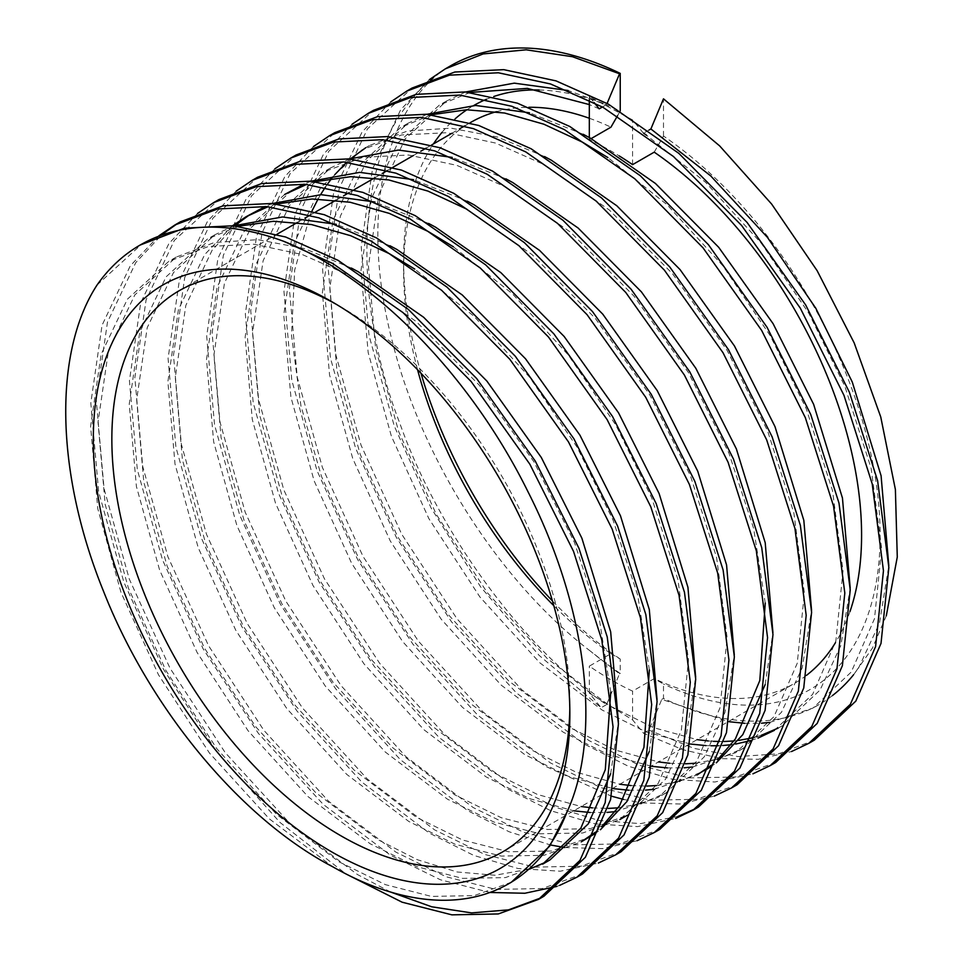 <?xml version="1.0" encoding="UTF-8"?>
<svg xmlns="http://www.w3.org/2000/svg" width="963" height="963" viewBox="0 0 963 963"><rect width="100%" height="100%" fill="white"/><g stroke="black" fill="none" stroke-linecap="round" stroke-linejoin="round"><path stroke-width="0.72" stroke-dasharray="4.82 3.61" d="M465.598 91.991L446.627 100.946L405.242 138.792L378.965 193.924L368.432 265.981L375.582 348.245L398.802 431.942L436.299 514.362L487.326 592.714L547.189 658.487L609.435 705.698L653.359 727.583L697.08 739.62M708.299 740.968L713.439 741.317M719.53 741.51L724.044 741.498M733.987 740.944L738.621 740.427M751.874 737.983L756.533 736.755M757.171 736.575L761.348 735.263M778.044 728.148L781.787 726.078L820.067 690.026L840.868 645.451L850.185 588.044M470.04 92.448L439.212 105.232L397.815 143.078L371.549 198.197L361.017 270.266L368.167 352.53L391.387 436.227L428.884 518.648L479.911 596.988L539.774 662.761L602.019 709.984L646.293 732L690.339 744.014M706.023 745.603L711.067 745.783M718.302 745.735L722.804 745.518M731.206 744.712L735.756 744.038M750.863 740.523L758.037 738.091M781.787 726.078L774.372 730.363L812.652 694.311L835.872 640.949L843.022 570.842L832.477 490.528L806.212 408.601L770.28 335.738L722.731 265.668L666.986 204.65L607.918 157.583M426.97 114.296L407.999 123.252L366.602 161.098L340.336 216.218L329.803 288.286L336.954 370.55L360.174 454.247L397.671 536.668L448.698 615.02L508.56 680.793L570.806 728.004L614.731 749.888L658.451 761.926M669.67 763.274L685.415 763.803M695.358 763.238L717.904 759.061M718.542 758.868L743.159 748.383L781.438 712.331L802.239 667.744L811.556 610.349M431.4 114.753L400.584 127.537L359.187 165.371L332.921 220.503L322.388 292.559L329.539 374.836L352.747 458.532L390.256 540.953L441.283 619.293L501.145 685.066L563.391 732.289L607.665 754.306L651.71 766.307M667.395 767.908L684.163 767.824M692.578 767.005L735.744 752.669L774.023 716.616L797.244 663.254L804.382 593.148L793.849 512.834L767.583 430.894L727.029 350.243L672.619 273.853L609.362 210.03L544.071 164.577L495.476 143.042L447.013 132.701L401.595 134.964L361.944 149.831L320.559 187.677L294.293 242.808L283.76 314.865L290.91 397.129L314.119 480.826L351.627 563.247L402.654 641.599L462.517 707.372L524.763 754.595L569.037 776.611L613.082 788.613M312.012 210.933L310.158 215.086L294.69 270.049L291.5 335.232L300.938 405.868L321.534 476.553L359.043 558.973L410.069 637.313L469.932 703.086L532.178 750.309L576.103 772.182L619.811 784.231M631.042 785.567L646.787 786.097M656.73 785.543L679.276 781.354M679.902 781.174L704.531 770.689L697.116 774.974L653.949 789.311M710.465 767.005L716.34 762.816M765.164 684.585L772.928 632.643M628.767 790.214L645.535 790.117M711.188 765.32L717.628 759.723M765.248 603.067L753.656 528.518L728.955 453.2L688.401 372.537L633.991 296.147L570.734 232.336L505.443 186.87L456.835 165.347L408.384 155.007L362.967 157.27L323.315 172.136L281.93 209.982L255.664 265.114L245.132 337.17L252.27 419.435L275.49 503.131L312.999 585.552L364.014 663.904L423.889 729.677L486.122 776.9L530.047 798.772L573.767 810.81M349.701 158.907L330.73 167.851L289.345 205.697L263.08 260.829L252.547 332.885L259.685 415.161L282.905 498.846L320.414 581.267L371.441 659.619L431.304 725.392L493.55 772.615L537.474 794.487L581.183 806.537M592.414 807.873L608.159 808.402M618.09 807.849L640.648 803.66M641.274 803.479L665.902 792.994L704.182 756.942L724.983 712.355L734.3 654.948M590.138 812.507L606.907 812.423M615.309 811.616L658.487 797.268L696.767 761.215L719.987 707.853L727.125 637.747L716.592 557.445L690.327 475.505L649.772 394.842L595.363 318.452L532.106 254.641L466.814 209.176M292.102 190.156L250.717 228.002L224.451 283.134L213.918 355.191L221.057 437.455L244.277 521.152L281.786 603.572L332.801 681.924L392.675 747.697L454.909 794.92L501.29 817.731L547.285 829.492L590.126 828.71L627.262 815.288L665.553 779.248L686.354 734.661L695.671 677.254M284.687 194.442L243.302 232.288L217.036 287.407L206.503 359.476L213.642 441.74L236.862 525.437L274.359 607.858L325.386 686.21L385.248 751.983L447.494 799.194L493.875 822.017L539.87 833.777L582.711 832.995L619.847 819.573L658.138 783.521L681.347 730.159L688.497 660.052L677.964 579.738L651.698 497.811L615.754 424.948L568.206 354.878L512.46 293.859L453.392 246.793M235.153 225.318L212.089 250.308L185.823 305.427L175.29 377.496L182.428 459.76L205.649 543.457L243.145 625.878L294.172 704.23L354.035 770.003L416.281 817.214L462.661 840.037L508.657 851.798L551.498 851.015L588.634 837.593M594.568 833.91L600.443 829.721M649.279 751.501L657.043 699.559M232.601 225.703L204.674 254.593L178.408 309.713L167.875 381.769L175.013 464.046L198.234 547.742L235.73 630.163L286.757 708.503L346.62 774.276L408.866 821.499L455.246 844.322L501.242 856.083L544.083 855.3L581.219 841.879M595.303 832.225L601.743 826.639M649.363 669.971L637.759 595.435L613.07 520.104L577.126 447.253L529.578 377.183L473.832 316.153L414.764 269.086M233.816 225.811L214.845 234.767L173.46 272.613L147.195 327.733L136.662 399.801L143.8 482.066L167.02 565.763L204.517 648.183L255.544 726.523L315.407 792.296L377.652 839.519L417.352 859.706L457.064 871.972L495.03 875.235L529.566 869.083M546.262 861.969L550.005 859.899M610.638 773.807L618.415 721.865M238.258 226.269L207.43 239.053L166.045 276.887L139.779 332.018L129.235 404.075L136.385 486.351L159.605 570.036L197.102 652.457L248.129 730.809L307.991 796.582L370.237 843.805L416.618 866.616L462.613 878.376L505.455 877.594L542.59 864.184M610.735 692.277L599.13 617.728L574.442 542.41L533.887 461.759L479.466 385.356L416.221 321.546L350.929 276.08L302.322 254.557L253.859 244.217L208.453 246.48L168.802 261.346L127.405 299.192L101.139 354.324L90.606 426.38L97.757 508.645L120.977 592.341L158.474 674.762L209.501 753.114L269.363 818.887L332.692 866.748M602.429 106.977L606.618 104.558L568.11 90.498M599.203 108.843L589.32 104.582M583.181 134.266L529.481 112.803M544.552 156.572L497.57 137.059L450.997 128.151L407.469 131.004L369.371 145.557L365.687 147.76M351.05 158.401L346.668 162.253M334.751 174.712L331.862 178.263M327.938 183.464L325.386 187.099M320.571 194.67L318.103 198.944M505.924 178.865L452.225 157.402M467.296 201.171L413.596 179.708M311.073 181.2L303.851 184.174M315.515 181.658L306.607 184.415M428.667 223.476L374.968 202.013M272.445 203.506L265.222 206.479M253.474 212.462L249.802 214.665M276.887 203.963L267.979 206.72M390.027 245.782L336.328 224.319M351.399 268.075L304.416 248.574L257.855 239.667L214.316 242.52L176.217 257.073L134.832 294.907L108.566 350.038L98.021 422.095L105.172 504.371L128.392 588.068L165.889 670.477L216.916 748.829L276.778 814.602L339.024 861.825L385.405 884.648L431.4 896.409L474.241 895.614L511.377 882.204M591.186 138.576L589.32 139.659A323.857 186.978 60 0 1 610.951 150.962A323.857 186.978 60 0 1 619.329 155.97M806.597 675.256A323.857 186.978 60 0 1 794.511 683.369A323.857 186.978 60 0 1 654.226 678.638L632.583 691.121A323.857 186.978 60 0 1 610.951 679.818A323.857 186.978 60 0 1 589.32 666.143L610.951 653.66A323.857 186.978 60 0 1 553.797 605.691M417.569 369.744A323.857 186.978 60 0 1 403.593 270.687A323.857 186.978 60 0 1 470.666 122.433M496.487 111.672A323.857 186.978 60 0 1 528.819 107.278M589.32 118.256A323.857 186.978 60 0 1 610.951 127.164M336.268 304.308A323.857 186.978 60 0 1 340.854 306.908L331.597 301.563L340.854 306.908A323.857 186.978 60 0 1 569.855 703.544A323.857 186.978 60 0 1 569.807 708.816M543.914 896.264L541.194 897.793M390.641 892.063L357.333 874.476L289.971 823.546L225.173 752.572L169.909 668.009L129.283 579.052L104.076 488.698L96.228 399.91L107.471 322.148L135.723 262.67L161.916 234.587M197.596 213.437L168.934 243.483L140.682 302.972L129.439 380.734L137.3 469.523L162.494 559.864L203.133 648.833L258.385 733.385L323.195 804.358L390.557 855.3L440.428 879.785L489.926 892.472M556.783 886.429L559.756 885.334M582.543 873.959L542.325 888.512L495.945 889.427L446.158 876.775L395.962 852.183L328.6 801.24L263.802 730.267L208.55 645.704L167.911 556.746L142.705 466.405L134.856 377.604L146.099 299.842L174.351 240.365L218.938 199.558M236.224 191.131L207.563 221.189L179.311 280.666L168.068 358.429L175.928 447.217L201.123 537.571L241.761 626.528L297.013 711.091L361.823 782.064L429.185 832.995L473.627 855.361L518.034 868.53L560.297 871.214L598.396 863.041M621.171 851.665L580.954 866.219L534.573 867.121L484.786 854.47L434.602 829.877L367.24 778.935L302.43 707.961L247.178 623.41L206.539 534.441L181.333 444.099L173.484 355.311L184.727 277.537L212.979 218.059L257.566 177.252M274.852 168.826L246.191 198.884L217.939 258.361L206.696 336.123L214.556 424.924L239.763 515.265L280.389 604.222L335.654 688.786L400.452 759.759L467.813 810.702L509.09 831.755L550.463 844.972M564.607 847.524L602.609 848.608L637.025 840.735M659.799 829.36L619.582 843.913L573.202 844.816L523.415 832.176L473.23 807.572L405.868 756.629L341.058 685.656L285.806 601.105L245.168 512.135L219.961 421.794L212.113 333.005L223.356 255.243L251.608 195.754L296.195 154.947M313.481 146.532L284.831 176.578L256.579 236.055L245.336 313.83L253.185 402.618L278.391 492.96L319.018 581.929L374.282 666.48L439.08 737.453L506.442 788.396L550.896 810.75L595.29 823.919L637.554 826.603L675.653 818.43M698.44 807.054L695.707 808.583M678.084 816.395L640.419 823.63L598.878 820.452L555.374 807.247L511.859 785.266L444.497 734.336L379.687 663.363L324.435 578.799L283.796 489.83L258.602 399.489L250.741 310.7L261.984 232.938L290.236 173.46L334.823 132.641M352.109 124.227L323.46 154.273L295.208 213.762L283.965 291.524L291.813 380.313L317.02 470.654L357.658 559.623L412.91 644.175L477.708 715.148L545.07 766.091L611.421 796.16M623.627 799.434L640.997 802.793M641.864 802.913L679.866 804.009L714.281 796.124M737.068 784.749L696.851 799.302L650.458 800.217L600.671 787.565L550.487 762.961L483.125 712.03L418.315 641.057L363.063 556.494L322.424 467.536L297.23 377.195L289.369 288.394L300.612 210.632L328.865 151.155L373.451 110.348M390.749 101.922L362.088 131.979L333.836 191.456L322.593 269.219L330.441 358.007L355.648 448.349L396.287 537.318L451.539 621.881L516.349 692.854L583.71 743.785L628.153 766.151L672.547 779.308L714.811 782.004L752.91 773.819M775.697 762.455L735.479 776.997L689.087 777.911L639.3 765.26L589.115 740.667L521.753 689.725L456.956 618.752L401.691 534.188L361.065 445.231L335.858 354.89L327.998 266.101L339.241 188.327L367.493 128.849L412.08 88.042M97.082 284.976L141.669 244.157M158.967 235.742L130.306 265.788L102.054 325.265L90.811 403.04L98.659 491.828L123.866 582.17L163.433 669.177L217.06 752.163L280.089 822.522L346.03 873.983M177.613 223.452L180.31 221.851M429.378 79.616L400.716 109.674L372.464 169.151L361.221 246.913L369.07 335.714L394.276 426.055L431.111 508.007L480.621 586.876L539.075 655.334L601.153 707.733L589.32 693.119L632.583 719.867L643.513 733.24L682.851 749.72L721.576 758.639L758.266 759.289L791.538 751.525M643.513 733.24L648.93 730.11L661.786 699.379L728.979 721.708M814.325 740.15L778.718 753.788L737.959 756.581L693.974 748.383L648.93 730.11M832.333 695.659A354.48 204.662 60 0 1 819.104 704.543A354.48 204.662 60 0 1 663.495 698.392L663.495 684.031L654.226 678.638M654.226 152.154L663.495 136.048A336.966 194.55 60 0 1 880.134 535.115A336.966 194.55 60 0 1 663.495 684.031M663.495 136.048L663.495 98.828M886.309 615.742L872.442 648.087L853.567 674.738L858.695 667.732L879.496 623.145L888.813 565.738M850.004 611.457A323.857 186.978 60 0 1 835.403 642.778M643.465 133.255L632.583 119.942L589.32 96.637L594.099 102.535M744.652 723.297L761.432 723.213M769.834 722.406L813.001 708.058L851.28 672.005L874.5 618.643L881.651 548.537L871.118 468.235L844.852 386.295L808.908 313.432L761.36 243.362L705.614 182.344L646.546 135.277M649.038 130.029L643.621 133.159M661.786 699.379L663.495 698.392M610.951 653.66L620.232 659.053L620.232 673.414A354.48 204.662 60 0 1 590.463 651.169L619.51 673.823L606.57 704.603C523.017 648.617 438.057 531.781 399.693 422.926C353.65 304.609 356.394 169.572 406.121 106.544C415.799 93.026 427.367 81.518 440.825 72.032A382.937 221.081 60 0 1 450.395 65.917M620.232 673.414L619.51 673.823M606.57 704.603L601.153 707.733M620.232 110.998L617.524 115.765M620.232 659.053A336.966 194.55 60 0 1 552.437 600.948M421 373.295A336.966 194.55 60 0 1 403.593 259.986A336.966 194.55 60 0 1 433.398 143.956M442.029 132.328A336.966 194.55 60 0 1 455.138 118.834M466.911 109.758A336.966 194.55 60 0 1 473.796 105.485M486.52 99.237A336.966 194.55 60 0 1 493.742 96.529M539.099 89.992A336.966 194.55 60 0 1 620.232 111.07M590.463 651.169C499.231 581.616 421 457.931 392.17 340.806C361.534 223.235 381.059 117.799 440.825 72.032M606.618 104.558L607.087 103.45M632.583 164.637L632.583 119.942M589.32 139.659L589.32 137.553M589.32 100.104L589.32 96.637M632.583 719.867L632.583 691.121M589.32 693.119L589.32 666.143M743.159 748.383L735.744 752.669M665.902 792.994L658.487 797.268M446.627 100.946L439.212 105.232M407.999 123.252L400.584 127.537M369.371 145.557L361.944 149.831M330.73 167.863L323.315 172.136M214.845 234.767L207.43 239.053M176.217 257.073L168.802 261.346M178.925 290.862L276.959 234.274M297.483 222.417L304.898 218.144M310.182 215.098L315.587 211.968M336.111 200.111L343.538 195.838M348.811 192.793L354.215 189.663M374.751 177.818L382.167 173.533M387.439 170.487L392.844 167.357M413.38 155.512L420.795 151.227M426.067 148.182L431.484 145.064M452.008 133.207L459.423 128.922M464.696 125.876L470.113 122.758M819.104 704.543L813.001 708.058M569.855 703.544L569.855 714.245M502.782 851.798L794.511 683.369M403.593 270.687L403.593 259.986"/><path stroke-width="1.44" d="M697.08 739.62L708.299 740.968M713.439 741.317L719.53 741.51M724.044 741.498L733.987 740.944M738.621 740.427L751.874 737.983M756.533 736.755L757.171 736.575M761.348 735.263L778.044 728.148M850.185 588.044L842.456 498.064L813.627 404.316L773.084 323.652L718.663 247.262L655.418 183.452L590.114 137.986L583.181 134.266M690.339 744.014L706.023 745.603M711.067 745.783L718.302 745.735M722.804 745.518L731.206 744.712M735.756 744.038L750.863 740.523M758.037 738.091L774.372 730.363M607.918 157.583L582.699 142.271L543.794 124.179L504.612 113.032L466.658 109.77L431.4 114.753M658.451 761.926L669.67 763.274M685.415 763.803L695.358 763.238M717.904 759.061L718.542 758.868M811.556 610.349L803.828 520.369L774.998 426.621L734.456 345.958L680.034 269.568L616.777 205.745L551.486 160.291L544.552 156.572M651.71 766.307L667.395 767.908M684.163 767.824L692.578 767.005M619.811 784.231L631.042 785.567M646.787 786.097L656.73 785.543M679.276 781.354L679.902 781.174M704.531 770.689L710.465 767.005M716.34 762.816L742.81 734.637L765.164 684.585M772.928 632.643L765.2 542.663L736.37 448.914L695.816 368.263L641.406 291.873L578.149 228.05L512.858 182.597L505.924 178.865M613.082 788.613L628.767 790.214M645.535 790.117L653.949 789.311M697.116 774.974L711.188 765.32M717.628 759.723L735.395 738.922L759.819 680.492L765.248 603.067M581.183 806.537L592.414 807.873M608.159 808.402L618.09 807.849M640.648 803.66L641.274 803.479M734.3 654.948L726.571 564.968L697.742 471.22L657.187 390.569L602.778 314.167L539.521 250.356L474.229 204.89L467.296 201.171M573.767 810.81L590.138 812.507M606.907 812.423L615.309 811.616M695.671 677.254L687.931 587.274L659.113 493.525L618.559 412.862L564.149 336.472L500.892 272.661L435.601 227.196L428.667 223.476M453.392 246.793L428.186 231.481L389.269 213.389L350.099 202.242L312.132 198.98L276.887 203.963M595.303 832.225L581.219 841.879L594.568 833.91M600.443 829.721L626.925 801.541L649.279 751.501M657.043 699.559L649.303 609.579L620.485 515.831L579.931 435.168L525.521 358.778L462.264 294.967L396.973 249.501L390.027 245.782M601.743 826.639L619.51 805.826L643.934 747.396L649.363 669.971M414.764 269.086L389.558 253.787L350.64 235.694L311.47 224.548L273.504 221.273L238.258 226.269M529.566 869.083L546.262 861.969M610.735 692.277L605.294 769.702L580.87 828.132L542.59 864.184L550.005 859.899L588.297 823.846L610.638 773.807M618.415 721.865L610.674 631.884L581.857 538.136L541.302 457.473L486.893 381.083L423.636 317.26L358.344 271.807L351.399 268.075M568.11 90.498L514.242 83.155L465.598 91.991M589.32 104.582L527.363 88.391L470.04 92.448M594.099 102.535L599.203 108.843L602.429 106.977M529.481 112.803L475.614 105.461L426.97 114.296M365.687 147.76L351.05 158.401M346.668 162.253L334.751 174.712M331.862 178.263L327.938 183.464M325.386 187.099L320.571 194.67M318.103 198.944L312.012 210.933M452.225 157.402L398.357 150.059L349.701 158.907M413.596 179.708L359.729 172.365L311.073 181.2M303.851 184.174L284.687 194.442L306.607 184.415M466.814 209.176L427.909 191.083L388.727 179.937L350.761 176.674L315.515 181.658M374.968 202.013L321.1 194.67L272.445 203.506M265.222 206.479L246.059 216.747L232.601 225.703M249.802 214.665L235.153 225.318M267.979 206.72L246.059 216.747M336.328 224.319L282.472 216.964L233.816 225.811M617.524 115.765L610.951 127.164L591.186 138.576M553.797 605.691A323.857 186.978 60 0 1 417.569 369.744M470.113 122.758L470.666 122.433A323.857 186.978 60 0 1 496.487 111.672M528.819 107.278A323.857 186.978 60 0 1 589.32 118.256M569.807 708.816A323.857 186.978 60 0 1 502.782 851.798A323.857 186.978 60 0 1 340.854 835.764A323.857 186.978 60 0 1 129.283 550.379A323.857 186.978 60 0 1 178.925 290.862A323.857 186.978 60 0 1 336.268 304.308M331.585 851.822A336.966 194.55 60 0 1 93.315 439.128A336.966 194.55 60 0 1 331.585 301.551L331.585 301.551A336.966 194.55 60 0 1 569.855 714.245A336.966 194.55 60 0 1 331.585 851.822M346.03 873.983L402.113 902.199L451.9 914.85L498.292 913.947L538.51 899.394L579.979 860.38L605.185 802.66L613.046 726.848L601.803 640.01L573.551 551.426L529.867 464.226L471.22 381.625L403.028 312.614L332.608 263.429L284.121 241.46A382.937 221.081 60 0 0 140.117 245.059L184.402 228.159L233.359 225.763L285.602 236.994L338.025 260.311L408.432 309.484L476.625 378.495L535.272 461.096L578.956 548.308L607.208 636.892L618.451 723.719L610.602 799.531L585.396 857.251L543.914 896.264L538.51 899.394M541.194 897.793L508.5 909.866L471.521 912.9L431.689 906.785L390.641 892.063M489.926 892.472L524.871 893.255L556.783 886.429M559.756 885.334L577.138 877.088L618.619 838.075L643.814 780.355L651.674 704.543L640.431 617.704L612.179 529.12L568.495 441.921L509.848 359.319L441.656 290.308L371.236 241.123L318.825 217.819L266.57 206.588L217.626 208.971L174.893 224.981L158.967 235.742M174.893 224.981L180.298 221.863L223.031 205.853L271.987 203.47L324.242 214.689L376.653 238.005L447.061 287.179L515.253 356.202L573.9 438.803L617.584 526.003L645.836 614.587L657.079 701.425L649.231 777.225L624.024 834.945L582.543 873.959L577.138 877.088M598.396 863.041L615.766 854.783L657.248 815.769L682.442 758.05L690.302 682.237L679.059 595.411L650.807 506.827L607.123 419.615L548.477 337.014L480.284 268.003L409.877 218.83L357.454 195.513L305.211 184.282L256.254 186.678L213.521 202.675L197.596 213.437M213.521 202.675L218.938 199.558L261.671 183.548L310.616 181.164L362.87 192.383L415.282 215.7L485.689 264.873L553.894 333.896L612.528 416.498L656.212 503.697L684.464 592.281L695.707 679.12L687.859 754.92L662.652 812.64L621.171 851.665L615.766 854.783M550.463 844.972L564.607 847.524M637.025 840.735L654.395 832.477L695.876 793.464L721.082 735.744L728.931 659.944L717.688 573.105L689.436 484.521L645.752 397.322L587.105 314.72L518.913 245.697L448.505 196.524L396.082 173.208L343.839 161.989L294.883 164.372L252.15 180.37L236.224 191.131M252.15 180.382L257.566 177.252L300.3 161.242L349.244 158.859L401.499 170.09L453.91 193.394L524.329 242.58L592.522 311.591L651.169 394.192L694.853 481.392L723.105 569.976L734.348 656.814L726.487 732.626L701.281 790.346L659.799 829.36M675.653 818.43L693.023 810.184L734.504 771.158L759.711 713.439L767.559 637.638L756.316 550.8L728.064 462.216L684.38 375.016L625.733 292.415L557.541 223.392L487.134 174.219L434.722 150.902L382.467 139.683L333.511 142.067L290.778 158.076L274.852 168.826M290.778 158.076L296.195 154.947L338.928 138.949L387.872 136.553L440.127 147.784L492.538 171.089L562.958 220.274L631.15 289.285L689.797 371.887L733.481 459.098L761.733 547.67L772.976 634.509L765.116 710.321L739.921 768.041L698.44 807.054L693.023 810.184M695.707 808.583L678.084 816.395M611.421 796.16L623.627 799.434M640.997 802.793L641.864 802.913M714.281 796.124L731.651 787.878L773.133 748.865L798.339 691.145L806.187 615.333L794.944 528.494L766.692 439.91L723.008 352.711L664.362 270.109L596.169 201.098L525.762 151.913L473.351 128.609L421.096 117.378L372.139 119.761L329.418 135.771L313.481 146.532M329.406 135.771L334.823 132.641L377.556 116.643L426.501 114.26L478.755 125.479L531.167 148.796L601.586 197.969L669.779 266.992L728.425 349.593L772.109 436.793L800.361 525.377L811.604 612.203L803.744 688.015L778.549 745.735L737.068 784.749L731.651 787.878M752.91 773.819L770.28 765.573L811.761 726.559L836.967 668.84L844.816 593.027L833.573 506.189L805.321 417.617L761.637 330.405L703.002 247.804L634.798 178.793L564.39 129.608L511.979 106.303L459.724 95.072L410.78 97.468L368.047 113.465L352.109 124.227M368.047 113.465L373.451 110.348L416.185 94.338L465.141 91.954L517.384 103.173L569.807 126.49L640.214 175.663L708.407 244.686L767.054 327.288L810.738 414.487L838.99 503.071L850.233 589.91L842.384 665.71L817.178 723.43L775.697 762.455L770.28 765.573M508.825 883.673A354.48 204.662 -120 0 0 566.918 812.194L549.656 846.152L511.377 882.204L508.825 883.673A354.48 204.662 -120 0 1 332.692 866.748C240.762 818.731 149.626 708.924 103.282 590.668C55.734 473.038 53.001 352.687 97.082 284.976A382.937 221.081 60 0 1 140.117 245.059M161.916 234.587L177.613 223.452M791.538 751.525L808.908 743.267L850.389 704.254L875.596 646.534L883.456 570.722L872.213 483.895L843.961 395.312L800.277 308.112L741.63 225.511L673.438 156.488L603.019 107.314L550.607 83.998L498.353 72.779L449.408 75.162L406.675 91.16L390.749 101.922M406.675 91.16L412.08 88.042L454.813 72.032L503.769 69.649L556.012 80.88L608.435 104.185L678.843 153.37L747.035 222.381L805.682 304.982L849.366 392.182L877.618 480.766L888.861 567.604L881.013 643.416L855.806 701.136L814.325 740.15L808.92 743.267M853.567 674.738A354.48 204.662 60 0 1 832.333 695.659M888.813 565.738L881.085 475.758L852.267 382.01L815.769 308.208L767.403 237.343L710.742 175.928L650.88 128.97L663.495 98.828L719.65 145.895L771.664 204.096L817.13 270.675L854.193 342.924L880.76 417.015L895.385 489.493L897.275 557.023L886.309 615.742M619.329 155.97A323.857 186.978 60 0 1 632.583 164.637L654.226 152.154A323.857 186.978 60 0 1 850.004 611.457M835.403 642.778A323.857 186.978 60 0 1 806.597 675.256M728.979 721.708L744.652 723.297M761.432 723.213L769.834 722.406M646.546 135.277L643.621 133.159M650.88 128.97L649.038 130.029M607.087 103.45L619.558 73.778L572.431 56.709L526.207 49.811L483.161 53.928L445.303 68.867L429.378 79.616M619.558 73.778L620.232 73.393L620.232 110.998M445.303 68.867L450.395 65.917A382.937 221.081 60 0 1 620.232 73.393M552.437 600.948A336.966 194.55 60 0 1 421 373.295M433.398 143.956A336.966 194.55 60 0 1 442.029 132.328M455.138 118.834A336.966 194.55 60 0 1 466.911 109.758M473.796 105.485A336.966 194.55 60 0 1 486.52 99.237M493.742 96.529A336.966 194.55 60 0 1 539.099 89.992M566.918 812.194C602.754 734.576 586.623 607.051 528.013 491.792C470.811 375.919 374.739 277.681 284.121 241.46M589.32 137.553L589.32 100.104M627.274 815.288L619.847 819.573M276.959 234.274L297.483 222.417M304.898 218.144L310.182 215.098M315.587 211.968L336.111 200.111M343.538 195.838L348.811 192.793M354.215 189.663L374.751 177.818M382.167 173.533L387.439 170.487M392.844 167.357L413.38 155.512M420.795 151.227L426.067 148.182M431.484 145.064L452.008 133.207M459.423 128.922L464.696 125.876M654.395 832.477L659.811 829.36"/></g></svg>
